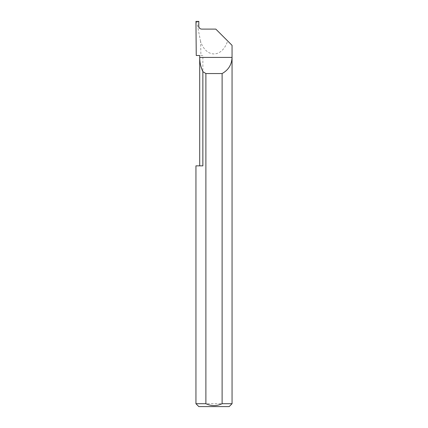 <?xml version="1.0" encoding="UTF-8"?>
<svg xmlns="http://www.w3.org/2000/svg" width="428" height="428" viewBox="0 0 428 428"><rect width="100%" height="100%" fill="white"/><g stroke="black" fill="none" stroke-linecap="round" stroke-linejoin="round"><path stroke-width="0.32" stroke-dasharray="2.14 1.6" d="M199.699 165.85L202.861 165.85L199.699 165.85L202.861 165.85L202.861 55.49L199.699 55.49M198.747 26.167L198.49 26.215C198.629 27.959 199.571 28.922 201.31 29.104L201.642 29.104M232.056 403.711L195.944 403.711M202.861 55.49L196.249 55.49M232.056 45.352L227.637 40.938C222.132 57.994 206.253 58.326 200.593 41.5L200.914 55.49M200.593 41.5L196.703 21.753L195.944 21.4M215.803 29.104L201.31 29.104M227.637 40.938L215.808 29.104M198.49 26.167L198.833 21.4M198.833 406.6L229.167 406.6M198.678 21.753L196.703 21.753"/><path stroke-width="0.64" d="M199.699 165.85L199.699 57.416C199.716 62.386 200.769 67.121 202.861 71.626L202.861 165.85L195.944 165.85L199.699 165.85M199.699 55.49L199.699 57.416L232.056 57.416C231.757 64.649 228.44 70.026 222.116 73.546L222.116 403.711L232.056 403.711L232.056 45.352L215.803 29.104L201.642 29.104C199.897 28.922 198.934 27.959 198.747 26.215L198.833 21.4L195.944 21.4L196.249 55.49L199.699 55.49M232.056 403.711L229.167 406.6L198.833 406.6L195.944 403.711L205.884 403.711C211.288 406.231 216.702 406.231 222.116 403.711M195.944 403.711L195.944 165.85M205.884 403.711L205.884 73.546L202.861 71.626M205.884 73.546L222.116 73.546"/></g></svg>
